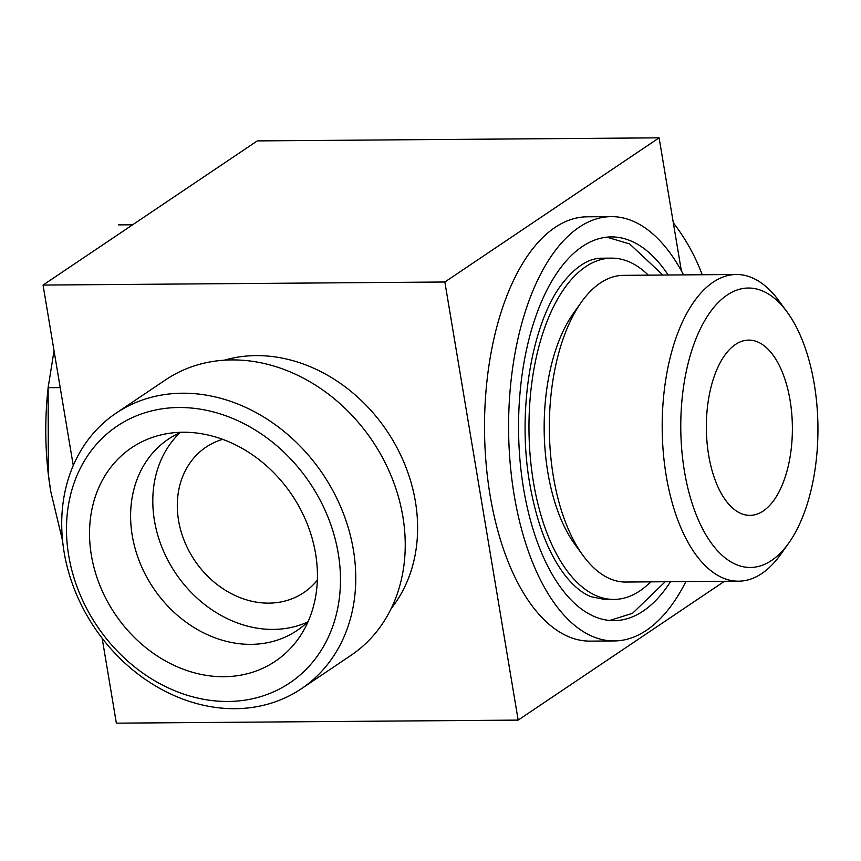 <?xml version="1.0" encoding="UTF-8"?>
<svg xmlns="http://www.w3.org/2000/svg" width="861" height="861" viewBox="0 0 861 861"><rect width="100%" height="100%" fill="white"/><g stroke="black" fill="none" stroke-linecap="round" stroke-linejoin="round"><path stroke-width="1.29" d="M735.434 344.497A87.628 43.018 89.6 0 0 708.657 455.135A87.628 43.018 89.6 0 0 750.028 515.373A87.628 43.018 89.6 0 0 792.378 427.411A87.628 43.018 89.6 0 0 748.693 340.106A87.628 43.018 89.6 0 0 735.434 344.497M814.258 384.071A139.708 68.579 -90.4 0 1 788.891 542.86A139.708 68.579 -90.4 0 1 698.648 520.582A139.708 68.579 -90.4 0 1 697.238 335.682A139.708 68.579 -90.4 0 1 787.126 312.026A139.708 68.579 -90.4 0 1 814.258 384.071M788.891 542.86L780.862 554.193A153.355 75.284 -90.4 0 1 738.652 581.175A153.355 75.284 -90.4 0 1 662.195 428.401A153.355 75.284 -90.4 0 1 736.306 274.487A153.355 75.284 -90.4 0 1 778.925 300.823L787.126 312.026M738.652 581.175L625.807 582.036A153.355 75.284 -90.4 0 1 583.177 555.7A153.355 75.284 -90.4 0 1 581.25 302.329A153.355 75.284 -90.4 0 1 623.461 275.348L736.306 274.487M583.177 555.7L574.987 544.496A139.708 68.579 -90.4 0 1 573.222 313.662L581.25 302.329M650.668 581.853A170.65 83.775 -90.4 0 1 614.054 599.428A170.65 83.775 -90.4 0 1 528.977 429.424A170.65 83.775 -90.4 0 1 611.439 258.139A170.65 83.775 -90.4 0 1 648.333 275.154M670.525 581.702A191.863 94.193 -90.4 0 1 614.216 620.641A191.863 94.193 -90.4 0 1 518.559 429.499A191.863 94.193 -90.4 0 1 611.278 236.915A191.863 94.193 -90.4 0 1 668.179 275.003M685.894 581.584A212.161 104.149 -90.4 0 1 614.367 640.939A212.161 104.149 -90.4 0 1 508.603 429.574A212.161 104.149 -90.4 0 1 611.127 216.628A212.161 104.149 -90.4 0 1 683.548 274.885M611.127 216.628L587.019 216.811A212.161 104.149 89.6 0 0 490.092 495.279A212.161 104.149 89.6 0 0 590.259 641.122L614.367 640.939M681.352 270.806L659.106 137.835L257.288 140.903L43.05 285.066L73.25 465.521M659.106 137.835L444.857 281.999L43.05 285.066M224.183 360.221A154.722 128.203 56.1 0 1 415.4 501.554A154.722 128.203 56.1 0 1 391.238 608.469M102.147 638.216L116.364 723.165L518.171 720.097L724.467 581.283M444.857 281.999L518.171 720.097M222.633 439.336A87.628 72.615 -123.9 0 0 205.983 447.182A87.628 72.615 -123.9 0 0 178.561 520.464A87.628 72.615 -123.9 0 0 303.825 592.583A87.628 72.615 -123.9 0 0 317.365 580.11M180.067 432.631A115.309 95.539 -123.9 0 0 154.453 520.647A115.309 95.539 -123.9 0 0 307.549 622.072M180.821 432.297A115.309 95.539 -123.9 0 0 168.347 439.153A115.309 95.539 -123.9 0 0 132.26 535.585A115.309 95.539 -123.9 0 0 297.088 630.478A115.309 95.539 -123.9 0 0 308.141 621.502M91.384 555.334A128.676 106.624 -123.9 0 0 181.499 668.545A128.676 106.624 -123.9 0 0 299.51 637.097A128.676 106.624 -123.9 0 0 291.944 494.957A128.676 106.624 -123.9 0 0 163.116 434.418A128.676 106.624 -123.9 0 0 91.384 555.334M68.697 555.506A154.722 128.203 -123.9 0 0 292.18 681.245A154.722 128.203 -123.9 0 0 249.582 426.69A154.722 128.203 -123.9 0 0 68.697 555.506M64.091 552.052A166.044 137.577 -123.9 0 0 301.436 688.703A166.044 137.577 -123.9 0 0 322.886 474.142A166.044 137.577 -123.9 0 0 116.041 413.194A166.044 137.577 -123.9 0 0 64.091 552.052M301.436 688.703L350.911 655.404A166.044 137.577 -123.9 0 0 372.361 440.843A166.044 137.577 -123.9 0 0 165.516 379.895L116.041 413.194M702.199 274.745A166.044 137.577 -123.9 0 0 673.313 222.784M54.039 350.75L48.13 387.698L48.356 474.486L50.767 491.513L62.584 540.837M48.13 387.698L60.205 387.601M118.614 224.882L132.648 224.775M50.767 491.513A189.097 92.827 -90.4 0 1 48.324 474.303A189.097 92.827 -90.4 0 1 47.699 391.884L48.324 385.782M611.439 258.139L602.205 258.203C589.548 257.966 576.73 265.812 563.751 281.762C532.593 319.399 516.03 409.987 530.182 486.142C537.146 524.209 548.672 553.817 564.751 574.944C573.372 585.91 582.079 593.154 590.872 596.673L604.809 599.504L614.054 599.428M662.895 275.046L629.66 243.954L606.844 237.162M609.771 620.469L632.534 613.301L665.241 581.735"/></g></svg>
